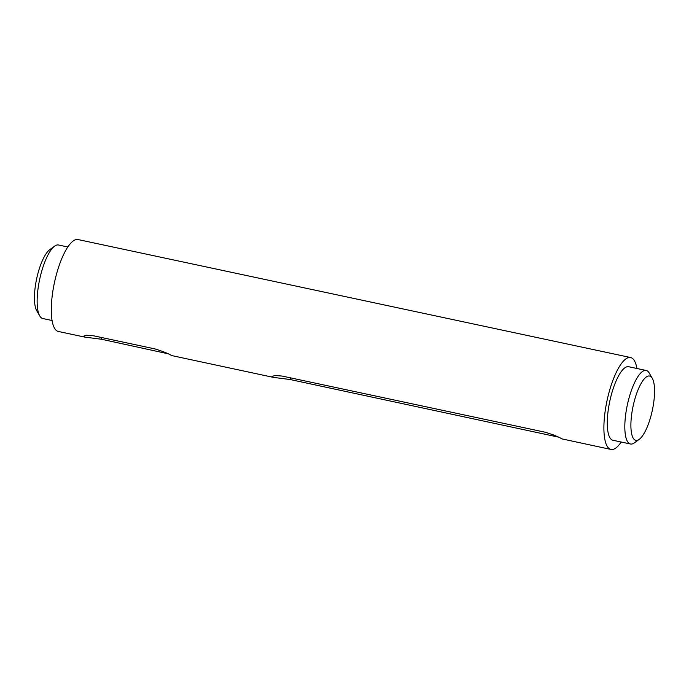 <?xml version="1.0" encoding="UTF-8"?>
<svg xmlns="http://www.w3.org/2000/svg" width="689" height="689" viewBox="0 0 689 689"><rect width="100%" height="100%" fill="white"/><g stroke="black" fill="none" stroke-linecap="round" stroke-linejoin="round"><path stroke-width="1.03" d="M39.755 315.941L36.732 310.73A32.9 9.835 -77.9 0 1 37.085 276.814A32.9 9.835 -77.9 0 1 49.78 249.633L54.664 246.111A37.594 11.239 102.1 0 0 40.16 277.176A37.594 11.239 102.1 0 0 39.755 315.941A37.594 11.239 102.1 0 0 42.804 318.533L52.097 320.514M633.553 404.159A32.9 9.835 102.1 0 0 639.22 439.367A32.9 9.835 102.1 0 0 651.915 412.186A32.9 9.835 102.1 0 0 652.268 378.27A32.9 9.835 102.1 0 0 633.553 404.159M639.22 439.367L634.336 442.889A37.594 11.239 -77.9 0 1 630.495 444.009A37.594 11.239 -77.9 0 1 627.851 402.652A37.594 11.239 -77.9 0 1 646.196 370.467A37.594 11.239 -77.9 0 1 649.245 373.059L652.268 378.27M621.202 442.019A46.998 14.056 -77.9 0 1 610.988 449.452L561.923 438.884C558.917 436.99 553.379 434.776 545.326 432.253L282.18 376.073L274.963 375.488L271.931 376.513L273.567 377.408L171.595 355.55C168.581 353.646 163.043 351.433 154.991 348.918L93.592 335.801L86.375 335.224L83.343 336.249L84.98 337.145L101.464 339.246L167.815 353.715M273.567 377.408L290.052 379.51L558.15 437.05M630.495 444.009L612.952 440.262A37.594 11.239 -77.9 0 1 610.308 398.905A37.594 11.239 -77.9 0 1 628.652 366.72L646.196 370.467M84.98 337.145L58.384 331.469A46.998 14.056 -77.9 0 1 55.077 279.768A46.998 14.056 -77.9 0 1 78.012 239.548L630.616 357.531A46.998 14.056 -77.9 0 1 636.903 368.486M610.988 449.452A46.998 14.056 -77.9 0 1 607.681 397.76A46.998 14.056 -77.9 0 1 630.616 357.531M67.798 246.981L58.505 244.991A37.594 11.239 102.1 0 0 54.664 246.111M162.862 352.355L163.052 351.528M553.198 435.698L553.388 434.871M290.052 379.51L290.439 377.83M101.464 339.246L101.851 337.567"/></g></svg>
